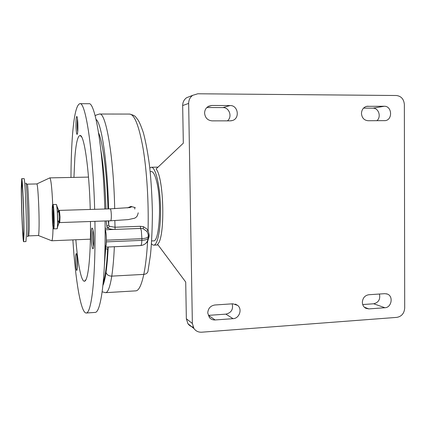 <?xml version="1.0" encoding="UTF-8"?>
<svg xmlns="http://www.w3.org/2000/svg" width="426" height="426" viewBox="0 0 426 426"><rect width="100%" height="100%" fill="white"/><g stroke="black" fill="none" stroke-linecap="round" stroke-linejoin="round"><path stroke-width="0.64" d="M127.39 207.893L130.974 206.434L134.153 207.329M53.889 224.364C53.341 221.829 53.021 211.6 53.415 209.038M53.958 221.089L53.681 212.302M108.257 220.87L108.71 224.939L109.461 226.275L114.839 227.244L140.324 226.291L143.498 226.696L148.056 229.907L146.949 231.435L143.216 228.762L140.607 228.416L115.084 229.396C112.027 229.46 109.636 229.06 107.911 228.203L106.809 226.302L106.239 220.94M99.588 114.03L129.579 114.072C134.494 114.333 138.998 125.792 143.088 148.456C146.832 170.81 148.791 202.329 148.056 229.907L149.148 234.966L148.28 235.274M105.153 246.867L105.446 247.117C105.946 246.931 106.234 245.184 106.319 241.877L141.853 240.365L141.906 238.693C146.246 238.368 148.381 237.436 148.307 235.897L148.04 233.869L146.949 231.435M148.227 238.166C147.55 242.538 145.021 244.998 140.649 245.557C141.304 245.371 141.704 243.64 141.853 240.365C146.187 240.046 148.323 239.108 148.248 237.554L148.285 236.505M106.319 241.877L106.346 240.179L141.906 238.693L141.347 230.78L140.617 228.432L143.216 228.762L143.498 226.696M149.148 234.966L149.079 236.574L147.572 241.686L147.226 241.494M105.589 292.667L135.745 290.862C138.769 290.777 141.448 285.282 143.791 274.387C145.554 265.787 146.816 254.886 147.572 241.686L145.426 243.683M140.559 245.562L139.606 245.605M106.346 240.179C106.351 235.36 105.999 231.893 105.291 229.784L105.163 229.481C105.946 231.829 106.335 235.674 106.33 241.025L106.085 244.833L105.366 246.856L105.03 246.872M109.461 226.275L107.911 228.203L105.147 228.304M93.049 230.344L92.863 231.526C92.474 237.154 92.73 242.122 93.624 246.441M139.606 245.648L113.178 246.776M76.877 256.101L77.319 267.794M151.672 240.94L153.445 240.866C159.345 242.522 161.864 202.451 156.8 182.078C155.144 175.129 153.323 171.619 151.342 171.545L150.186 171.566M151.48 243.805L152.812 244.961L153.664 245.158C157.806 245.344 161.161 227.372 160.485 206.008C159.862 184.644 155.426 166.859 151.305 167.248L149.803 167.982M182.669 105.552L183.318 143.179L156.097 168.973C164.175 178.116 165.293 238.895 157.545 244.231L185.715 282.044L186.348 318.744L192.36 323.483L188.654 103.417L182.669 105.552C182.706 102.219 184.027 99.604 186.62 97.708L190.236 96.297M206.85 107.528L222.91 107.586C229.348 107.299 232.607 116.964 227.404 120.856M363.527 108.129L372.942 108.167C378.714 107.89 381.547 117.038 376.85 120.723M379.438 294.031C380.493 299.276 378.581 302.524 373.703 303.775L362.712 304.547M232.181 303.834C233.416 309.367 231.318 312.801 225.886 314.143L208.436 315.368L215.109 319.958C212.83 320.07 210.939 319.282 209.432 317.588L207.739 312.982C208.112 308.397 210.492 305.735 214.88 304.989L232.857 303.791L237.724 305.437C242.543 309.297 239.305 318.515 233.065 318.669L215.109 319.958M193.138 327.083C190.954 326.625 189.208 325.485 187.898 323.659L186.348 318.744M204.597 113.156C204.672 110.014 206.024 107.703 208.644 106.228L211.844 105.467L230.099 105.552C238.086 105.201 240.147 118.38 232.458 120.505L230.312 120.851L212.079 120.867C207.616 120.409 205.124 117.837 204.597 113.156M361.466 113.449C361.69 109.7 363.426 107.325 366.685 106.33L384.284 106.26C392.011 105.936 392.932 119.77 385.258 120.638L368.064 120.728C364.086 120.297 361.887 117.869 361.466 113.449M362.35 302.268C362.728 297.939 364.88 295.426 368.799 294.739L384.864 293.668L387.399 294.078C393.635 296.256 391.563 307.615 384.907 307.742L368.857 308.898L365.886 308.323C363.644 307.093 362.467 305.075 362.35 302.268M192.36 323.483L193.958 328.547C195.869 331.13 198.441 332.349 201.668 332.2L396.84 317.375C401.617 316.486 404.237 313.382 404.7 308.062L404.359 104.556C403.875 99.114 401.201 96.095 396.345 95.504L197.808 93.773L192.733 95.317C190.06 97.272 188.697 99.972 188.654 103.417M77.479 118.939L77.34 120.286C77.101 124.621 77.228 128.503 77.718 131.927M108.71 220.854L108.71 224.939L106.809 226.302M86.302 313.009L95.12 312.423C97.767 312.418 100.062 305.82 102.006 292.63C104.391 275.212 105.414 251.329 105.073 220.982M104.812 209.017C103.209 148.988 94.998 101.404 88.789 103.726L79.891 103.678M76.084 128.269C76.313 132.145 76.653 134.201 77.101 134.435C77.804 133.37 78.033 129.408 77.788 122.55C77.553 118.673 77.212 116.633 76.771 116.42C76.068 117.539 75.839 121.485 76.084 128.269M92.618 228.687L92.17 228.096C90.786 227.654 91.004 244.593 92.421 248.07L92.9 248.757C94.295 249.327 94.055 231.872 92.618 228.687M77.255 268.689C77.734 264.242 76.925 253.103 76.169 253.529L75.706 255.36C75.248 259.849 76.036 270.776 76.802 270.435L77.255 268.689M94.657 209.331C93.028 149.089 85.45 101.345 79.832 103.678C76.313 104.961 73.794 116.426 72.276 138.083C71.467 149.803 71.035 162.924 70.972 177.45M72.873 239.891C75.397 279.488 80.764 313.035 86.18 313.019C88.581 313.03 90.642 306.427 92.362 293.205C94.471 275.75 95.328 251.793 94.929 221.339M90.253 209.47C89.183 168.68 84.103 134.717 80.099 135.473C77.713 135.814 75.961 143.28 74.838 157.876L73.948 177.392M75.844 239.769C77.82 263.923 81.265 281.89 84.518 281.245C86.238 280.926 87.676 275.835 88.837 265.973C90.078 254.705 90.626 239.881 90.488 221.499M51.557 240.695L51.722 240.765C52.228 240.626 52.606 238.15 52.861 233.336L53.053 227.324M52.733 204.677C51.961 188.058 50.987 179.122 49.815 177.876L49.64 177.956M27.195 184.149C28.004 182.733 29.474 215.434 29.208 229.694L28.76 235.887L38.377 235.503C38.675 235.344 38.888 233.288 39.011 229.326C39.511 215.252 37.914 182.962 36.812 183.941L27.195 184.149L26.108 183.766M23.611 241.68L25.943 241.585L26.401 234.167C26.641 216.882 24.905 176.822 24.032 178.632L21.699 178.68L21.3 187.429C21.22 205.188 22.78 242.431 23.611 241.68L24.005 234.263C24.17 216.962 22.482 176.87 21.699 178.68M21.364 188.537C21.289 205.199 22.738 240.163 23.531 240.088L23.931 233.022C24.09 216.339 22.45 177.866 21.721 180.267L21.364 188.537M23.824 231.158C23.962 216.211 22.53 181.764 21.832 182.653L21.46 190.22C21.385 205.912 22.786 239.05 23.499 237.708L23.824 231.158M138.226 212.814C137.247 216.77 136.634 216.914 134.675 218.197L128.221 219.614L110.622 220.785C111.122 220.476 111.362 218.602 111.33 215.173C111.181 211.355 110.819 209.246 110.243 208.846L130.132 207.553M135.303 207.638L132.103 206.738L129.126 207.696M59.368 210.439L60.082 216.882L59.773 222.58L58.841 223.219L58.426 221.046M58.144 212.047L58.495 209.837C59.187 209.949 59.555 224.182 58.847 223.224L57.478 227.228M56.376 204.533C57.537 204.539 58.261 229.502 57.079 228.682M52.883 204.539L52.925 204.555C54.017 204.555 54.752 229.587 53.639 228.89L53.623 228.714C54.022 226.85 54.161 223.144 54.022 217.601C53.388 207.292 52.994 202.962 52.829 204.602L56.259 204.453C57.419 204.453 58.149 229.46 56.967 228.767L53.569 228.853M53.442 228.735C52.334 228.064 51.679 203.49 52.803 204.682C53.926 204.752 54.613 230.62 53.442 228.735M53.404 227.266C52.43 226.707 51.85 205.076 52.84 206.157C53.83 206.248 54.427 228.879 53.404 227.266M52.915 206.264L52.776 206.227C52.414 205.987 52.291 209.794 52.409 217.643C52.893 225.003 53.229 228.192 53.415 227.207L53.527 227.138C52.595 226.637 51.993 206.077 52.92 206.269M95.211 115.963C95.083 115.473 96.526 114.828 99.54 114.03C105.776 111.931 113.657 155.953 114.69 208.687M114.85 220.615L115.084 229.396M149.1 236.1L148.328 236.345M149.079 236.574L148.275 236.845M140.324 226.291L140.617 228.432L105.291 229.784M114.354 246.723L114.354 246.766C113.822 258.513 112.954 268.3 111.761 276.128L143.791 274.387C146.416 274.078 147.838 272.853 148.051 270.723L150.5 254.705C151.709 241.915 152.332 227.819 152.386 212.43C152.071 196.796 151.182 181.742 149.723 167.264C147.976 153.685 145.878 142.236 143.424 132.917C141.176 126.256 139.329 121.879 137.886 119.781L135.915 117.272C135.239 116.01 133.13 114.945 129.579 114.072M108.55 208.9C107.64 163.195 101.479 122.731 96.058 119.44M102.874 285.532C104.077 282.96 105.126 278.545 106.031 272.283C107.006 265.435 107.725 257.006 108.193 246.995M106.031 272.283C106.713 274.759 108.619 276.043 111.761 276.128C110.009 287.092 107.916 292.609 105.488 292.678L102.123 291.794M211.844 105.467L207.851 106.697M368 106.186L365.929 106.548M233.065 318.669L225.886 314.143M368.857 308.898L364.337 307.215M384.907 307.742L373.703 303.775M384.284 106.26L372.942 108.167M230.099 105.552L222.91 107.586M98.587 132.88C102.89 142.289 107.064 174.229 107.986 208.916M107.916 247.005L107.656 249.386C106.766 265.638 105.27 276.746 103.161 282.699M107.656 249.386L105.669 248.539L105.776 247.101M104.418 264.951L105.669 248.539L104.993 248.571M105.968 208.98C105.227 185.539 103.545 166.049 100.925 150.511M134.749 207.776L134.776 209.06M27.386 236.483C27.706 237.57 27.898 235.546 27.972 230.407C28.233 214.374 26.508 178.137 25.784 183.622M110.243 208.846L59.118 210.401M110.622 220.785L59.773 222.58M58.634 210.119L56.807 205.923M58.926 212.026L57.425 212.073M59.209 221.019L57.702 221.067M140.649 245.557L105.446 247.117M158.041 167.13L151.305 167.248M158.089 244.961L153.711 245.152M237.724 305.437L235.296 304.073M387.399 294.078L386.51 293.796M385.258 120.638L384.896 120.686M232.458 120.505L231.036 120.814M186.62 97.708L192.733 95.317M187.898 323.659L193.958 328.547M81.67 137.007L80.099 135.473M86.036 279.573L84.518 281.245M88.501 177.099L49.794 177.876M90.397 239.167L51.711 240.765M38.377 235.503L51.722 240.765M28.76 235.887L27.706 236.323M21.832 182.653L22.157 182.514M23.499 237.708L23.84 237.825M36.812 183.941L49.815 177.876"/></g></svg>
